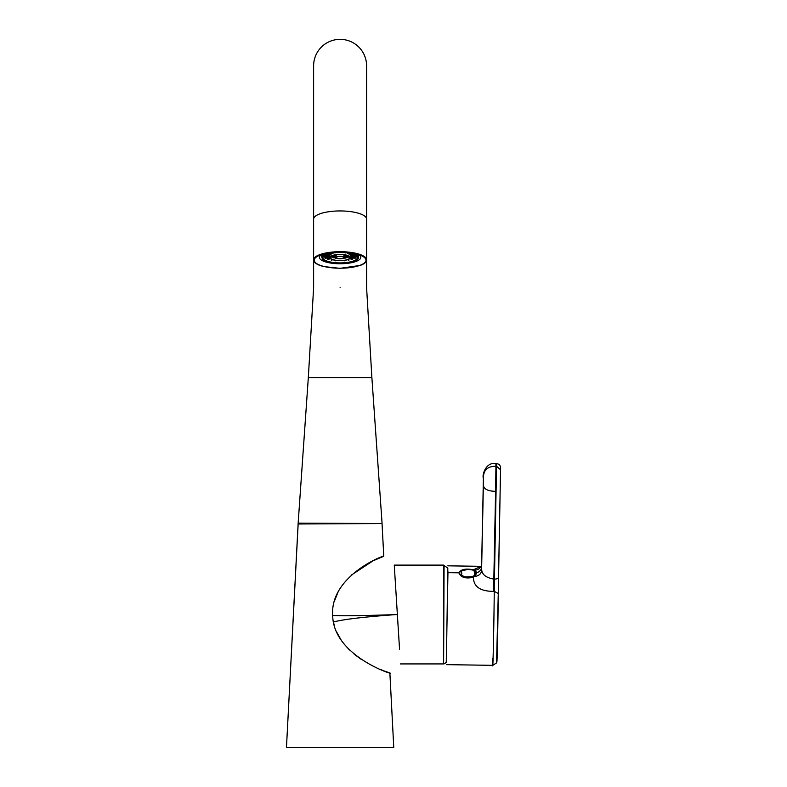 <?xml version="1.0" encoding="UTF-8"?>
<svg xmlns="http://www.w3.org/2000/svg" width="787" height="787" viewBox="0 0 787 787"><rect width="100%" height="100%" fill="white"/><g stroke="black" fill="none" stroke-linecap="round" stroke-linejoin="round"><path stroke-width="1.18" d="M340.102 287.688C374.278 287.688 374.278 287.688 340.102 287.688C305.936 287.688 305.936 287.688 340.102 287.688M366.594 65.842A26.483 26.483 0 0 0 366.594 65.833L366.594 287.688L371.877 377.573L308.327 377.573L298.155 523.129L286.458 747.65L393.766 747.63L286.458 747.65L298.155 523.985L382.059 523.522L298.155 523.129M366.594 219.13L366.594 65.833A26.483 26.483 0 0 0 340.102 39.35A26.483 26.483 0 0 0 313.62 65.842L313.62 219.13A26.483 8.185 -0 0 1 319.699 213.916A26.483 8.185 -0 0 1 340.102 210.946A26.483 8.185 -0 0 1 366.594 219.13L366.594 259.877A26.483 8.185 180 0 0 349.084 252.174A26.483 8.185 180 0 0 319.699 254.663A26.483 8.185 180 0 0 313.62 259.877C313.865 262.71 317.21 264.934 323.644 266.547L340.043 268.347L360.338 265.396C364.391 263.891 366.476 262.051 366.594 259.877M323.88 255.677L326.349 255.677A13.753 4.25 180 0 0 326.772 256.66L323.319 256.946A17.314 5.352 180 0 0 323.427 257.064L326.871 256.778A13.753 4.25 180 0 0 328.09 257.683L325.001 258.234L325.001 256.936M325.001 258.234A17.314 5.352 180 0 0 325.218 258.352L328.307 257.802A13.753 4.25 180 0 0 330.235 258.579L327.717 259.356L327.717 257.9M327.717 259.356A17.314 5.352 180 0 0 328.002 259.444L330.52 258.667A13.753 4.25 180 0 0 330.599 258.687M332.399 259.612L331.268 260.222L331.268 259.12M331.268 260.222A17.314 5.352 180 0 0 331.622 260.281L332.685 259.71M335.429 260.772A17.314 5.352 180 0 0 335.823 260.802L336.118 260.448M344.086 260.448L344.391 260.802A17.314 5.352 180 0 0 344.785 260.772L344.785 260.349M347.52 259.71L348.582 260.281A17.314 5.352 180 0 0 348.936 260.222L348.936 259.12M349.605 258.687A13.753 4.25 180 0 0 349.684 258.667L352.202 259.444A17.314 5.352 180 0 0 352.497 259.356L352.497 257.9M352.497 259.356L349.969 258.579A13.753 4.25 180 0 0 351.907 257.802L354.996 258.352A17.314 5.352 180 0 0 355.212 258.234L355.212 256.936M355.212 258.234L352.123 257.683A13.753 4.25 180 0 0 353.333 256.778L356.777 257.064A17.314 5.352 180 0 0 356.885 256.946L353.442 256.66A13.753 4.25 180 0 0 353.855 255.677L356.324 255.677M337.2 252.283A17.314 5.352 180 0 0 322.788 257.556A17.314 5.352 180 0 0 323.27 258.815A17.314 5.352 180 0 0 342.158 262.868A17.314 5.352 180 0 0 357.426 257.556A17.314 5.352 180 0 0 356.934 256.296A17.314 5.352 180 0 0 343.014 252.283M444.075 663.854A57.776 57.776 0 0 0 446.386 662.349L447.803 568.116A57.776 57.776 0 0 0 444.075 565.607L443.612 662.959M321.244 254.742A20.678 6.394 180 0 0 319.424 257.359A20.678 6.394 180 0 0 333.098 263.379A20.678 6.394 180 0 0 356.039 261.441A20.678 6.394 180 0 0 360.78 257.359A20.678 6.394 180 0 0 358.97 254.742M443.612 566.079L443.612 614.519L443.612 565.105L394.257 565.105L399.57 649.462M443.612 565.105L443.612 565.863L444.075 565.607M397.13 610.712L396.923 607.416M396.077 594.008L395.704 588.115M395.035 577.53L394.484 568.824M371.877 377.573L382.059 523.129M474.787 575.327L476.017 572.444L474.04 570.398C468.481 568.814 463.897 569.158 460.297 571.431L461.536 571.942L461.841 573.959L460.779 574.648C465.206 577.825 469.878 578.052 474.787 575.327L475.279 570.968L474.04 570.398A49.414 3.591 -91.3 0 1 474.413 572.641A49.414 3.591 -91.3 0 1 474.787 575.327M340.102 256.424A3.669 1.131 180 0 0 336.433 257.556A3.669 1.131 180 0 0 340.102 258.687A3.669 1.131 180 0 0 343.771 257.556A3.669 1.131 180 0 0 340.102 256.424M340.102 258.815A4.073 1.259 180 0 0 344.175 257.556A4.073 1.259 180 0 0 340.102 256.296A4.073 1.259 180 0 0 336.029 257.556A4.073 1.259 180 0 0 340.102 258.815M346.772 255.342A6.719 2.076 180 0 1 346.821 255.559L344.175 255.559A4.073 1.259 180 0 1 344.175 255.618A4.073 1.259 180 0 1 344.175 255.677L344.175 254.968M344.194 254.811L343.525 254.929A4.073 1.259 0 0 1 343.732 255.047L344.667 254.88M331.022 256.434L333.275 256.247A7.132 2.204 180 0 0 333.826 256.66L331.534 257.074L331.534 256.395M331.534 257.074A9.778 3.02 180 0 0 331.74 257.182L334.042 256.778A7.132 2.204 180 0 0 334.918 257.133L333.049 257.713A9.778 3.02 180 0 0 333.334 257.802L335.203 257.221A7.132 2.204 180 0 0 336.029 257.428M336.049 257.664L335.036 258.205A9.778 3.02 180 0 0 335.39 258.264L336.147 257.861M340.102 254.535A9.778 3.02 180 0 0 330.324 257.556A9.778 3.02 180 0 0 340.102 260.576A9.778 3.02 180 0 0 349.881 257.556A9.778 3.02 180 0 0 340.102 254.535M340.102 260.704A10.192 3.148 180 0 0 350.294 257.556A10.192 3.148 180 0 0 340.102 254.408A10.192 3.148 180 0 0 329.92 257.556A10.192 3.148 180 0 0 340.102 260.704M351.464 253.512L348.818 253.985A10.192 3.148 180 0 1 349.035 254.103L351.769 253.611A13.349 4.122 180 0 1 352.94 254.486L349.89 254.742A10.192 3.148 180 0 1 349.999 254.86L353.048 254.614A13.349 4.122 180 0 1 353.452 255.559L350.294 255.559A10.192 3.148 180 0 1 350.294 255.618A10.192 3.148 180 0 1 350.294 255.677L350.294 254.84M349.89 254.742L349.89 253.945M348.818 253.985L348.818 253.011M348.985 252.961L347.451 253.434A10.192 3.148 180 0 0 347.165 253.345L347.165 252.666M346.103 252.538L345.375 252.922A10.192 3.148 180 0 0 345.021 252.863L345.021 252.42M343.201 252.293L342.935 252.597A10.192 3.148 180 0 0 342.542 252.558L342.542 252.263M327.589 253.857A13.753 4.25 180 0 0 326.871 254.457L326.871 254.103M325.877 254.506L326.772 254.575A13.753 4.25 180 0 0 326.349 255.559L326.349 254.545M356.167 255.559L353.855 255.559L353.855 254.545M353.855 255.559A13.753 4.25 180 0 0 353.442 254.575L354.337 254.506M354.081 254.398L353.333 254.103M353.333 254.457A13.753 4.25 180 0 0 352.625 253.857M349.9 258.421A13.349 4.122 180 0 0 351.553 257.733L350.294 257.516M351.769 256.651L351.769 257.624A13.349 4.122 180 0 0 352.94 256.749L350.294 256.523M353.048 255.677L353.048 256.621A13.349 4.122 180 0 0 353.452 255.677L350.294 255.677M331.396 253.011L331.396 253.985A10.192 3.148 180 0 0 331.179 254.103L328.445 253.611A13.349 4.122 180 0 0 327.264 254.486L330.314 254.742L330.314 253.945M330.314 254.742A10.192 3.148 180 0 0 330.215 254.86L327.166 254.614A13.349 4.122 180 0 0 326.762 255.559L329.92 255.559L329.92 254.84M329.92 255.677L329.92 255.559A10.192 3.148 180 0 0 329.92 255.618A10.192 3.148 180 0 0 329.92 255.677L326.762 255.677A13.349 4.122 180 0 0 327.166 256.621L327.166 255.677M329.92 256.523L327.264 256.749A13.349 4.122 180 0 0 328.445 257.624L328.445 256.651M329.92 257.516L328.661 257.733A13.349 4.122 180 0 0 330.304 258.421M337.003 252.293L337.269 252.597A10.192 3.148 180 0 1 337.662 252.558L337.662 252.263M334.111 252.538L334.839 252.922A10.192 3.148 180 0 1 335.183 252.863L335.183 252.42M331.219 252.961L332.753 253.434A10.192 3.148 180 0 1 333.049 253.345L333.049 252.666M344.057 257.861L344.814 258.264A9.778 3.02 180 0 0 345.168 258.205L344.165 257.664M344.175 257.428A7.132 2.204 180 0 0 345.001 257.221L346.87 257.802A9.778 3.02 180 0 0 347.165 257.713L345.286 257.133A7.132 2.204 180 0 0 346.172 256.778L348.464 257.182A9.778 3.02 180 0 0 348.68 257.074L348.68 256.395M332.429 255.677L332.98 255.677A7.132 2.204 180 0 0 333.167 256.129L331.229 256.287M348.68 257.074L346.388 256.66A7.132 2.204 180 0 0 346.939 256.247L349.192 256.434M348.985 256.287L347.047 256.129A7.132 2.204 180 0 0 347.234 255.677L347.775 255.677M344.175 257.27A6.719 2.076 180 0 0 345.818 256.71L344.175 256.424M346.034 255.677L346.034 256.601A6.719 2.076 180 0 0 346.821 255.677L344.175 255.677M333.442 255.342A6.719 2.076 180 0 0 333.383 255.559L336.039 255.559L336.039 254.968M336.039 255.677L336.039 255.559A4.073 1.259 180 0 0 336.029 255.618A4.073 1.259 180 0 0 336.039 255.677L333.383 255.677A6.719 2.076 180 0 0 334.18 256.601L334.18 255.677M336.029 256.424L334.396 256.71A6.719 2.076 180 0 0 336.029 257.27M335.547 254.88L336.472 255.047A4.073 1.259 0 0 1 336.688 254.929L336.688 254.722M336.029 256.267L334.18 256.601M329.92 257.359L328.445 257.624M351.769 257.624L350.294 257.359M346.034 256.601L344.175 256.267M336.688 254.929L336.01 254.811M331.396 253.985L328.75 253.512M335.183 252.863L334.495 252.489M345.709 252.489L345.021 252.863M348.936 260.222L347.805 259.612M326.349 255.559L324.037 255.559M348.621 252.893L347.165 253.345M353.048 256.621L350.294 256.395M329.92 256.395L327.166 256.621M326.871 254.457L326.123 254.398M333.049 253.345L331.583 252.893M467.596 569.414L460.188 571.313L461.143 572.218L461.428 574.323L460.425 575.041L463.494 576.96L473.676 576.615L463.494 576.96M474.099 570.388L472.889 569.995M473.676 576.615L475.053 575.572M382.049 523.522L383.771 556.252L373.008 560.836L351.455 575.022M393.746 747.089L389.87 672.934C395.802 675.767 333.226 656.584 332.694 615.473C329.773 576.222 383.948 554.894 383.771 556.252M338.017 592.139L334.308 601.435M397.366 614.48C363.889 616.9 342.601 619.418 333.491 622.035L334.091 624.662M336.747 632.177L341.125 640.018M344.293 644.287L349.566 650.052M354.15 654.145L361.479 659.555M380.829 669.619L384.095 670.908M384.577 671.085L389.555 672.836M399.078 641.68L398.606 634.125M398.222 627.987L398.025 624.957M397.858 622.271L397.592 618.061M397.366 614.549C363.673 615.729 342.109 616.034 332.694 615.473M473.38 577.235C465.678 578.947 460.848 577.481 458.87 572.818C460.838 569.316 465.678 568.312 473.38 569.788L474.758 570.26L476.922 572.69L474.758 576.458L473.38 577.235C473.508 586.649 480.267 591.362 493.646 591.371L493.833 579.104C485.845 577.697 481.792 574.412 481.674 569.237C481.693 573.389 479.381 575.789 474.758 576.458M496.784 655.059C496.745 680.017 497.915 631.036 498.269 593.467L500.542 469.76L496.538 466.248L496.489 463.71C499.568 463.858 500.916 465.874 500.542 469.76L498.515 577.127A4.073 2.066 1.2 0 0 498.515 577.107A4.073 2.066 1.2 0 1 494.443 579.114L496.538 466.248M474.758 570.26C479.381 569.601 481.693 567.191 481.674 563.039L481.693 562.39M481.064 566.394L473.38 569.788M458.87 572.818L447.951 572.661L446.249 662.438M447.951 572.661L447.675 568.027M326.172 253.483A18.337 5.666 180 0 0 321.765 257.162L322.365 258.726C326.418 265.17 359.482 264.098 358.439 257.162A18.337 5.666 180 0 0 357.928 255.834A18.337 5.666 180 0 0 354.032 253.483M331.701 252.657A17.934 5.539 180 0 0 322.68 258.864A17.934 5.539 180 0 0 344.332 262.937A17.934 5.539 180 0 0 357.524 256.247A17.934 5.539 180 0 0 348.513 252.657M318.715 255.716L320.152 255.126A25.873 7.998 180 0 0 318.715 255.716A25.873 7.998 180 0 0 324.559 266.606A25.873 7.998 180 0 0 360.043 265.317A25.873 7.998 180 0 0 361.499 255.716A25.873 7.998 180 0 0 320.171 255.116C334.583 251.122 348.366 251.319 361.499 255.716M322.286 258.5A18.337 5.666 180 0 0 322.965 259.179M483.395 478.083L481.674 566.138C481.841 569.208 480.257 571.392 476.922 572.69M481.674 566.138L483.385 484.959C483.582 488.993 487.655 491.127 495.603 491.344L495.928 466.238C487.97 466.288 483.828 469.741 483.493 476.588L483.385 484.959M483.385 478.762L483.493 476.588M492.642 658.512C492.593 685.674 493.872 632.423 494.256 591.381L494.443 579.114L493.833 579.104L495.603 491.344M493.646 591.371A1140.678 989.879 -178.3 0 0 494.256 591.381L498.269 593.467L498.515 577.127M495.928 466.238L495.879 463.7L496.489 463.71M481.674 562.666L483.385 478.378C481.831 475.043 486.051 461.507 495.879 463.7M493.764 579.094L493.498 591.371M308.327 377.573L313.62 287.688L313.62 219.13L313.62 259.877M321.765 254.575L321.765 257.162M344.175 255.618L344.175 257.556M350.294 255.618L350.294 257.556M329.92 255.618L329.92 257.556M336.029 255.618L336.029 257.556M461.428 574.362L460.375 574.904M475.279 570.968L474.197 570.398C467.537 568.824 462.864 569.129 460.188 571.313M400.485 663.923L443.612 663.923M358.439 254.575L358.439 257.162M498.269 593.447L496.548 662.929L492.76 665.34L446.347 664.641M481.093 566.325L447.833 565.823"/></g></svg>
